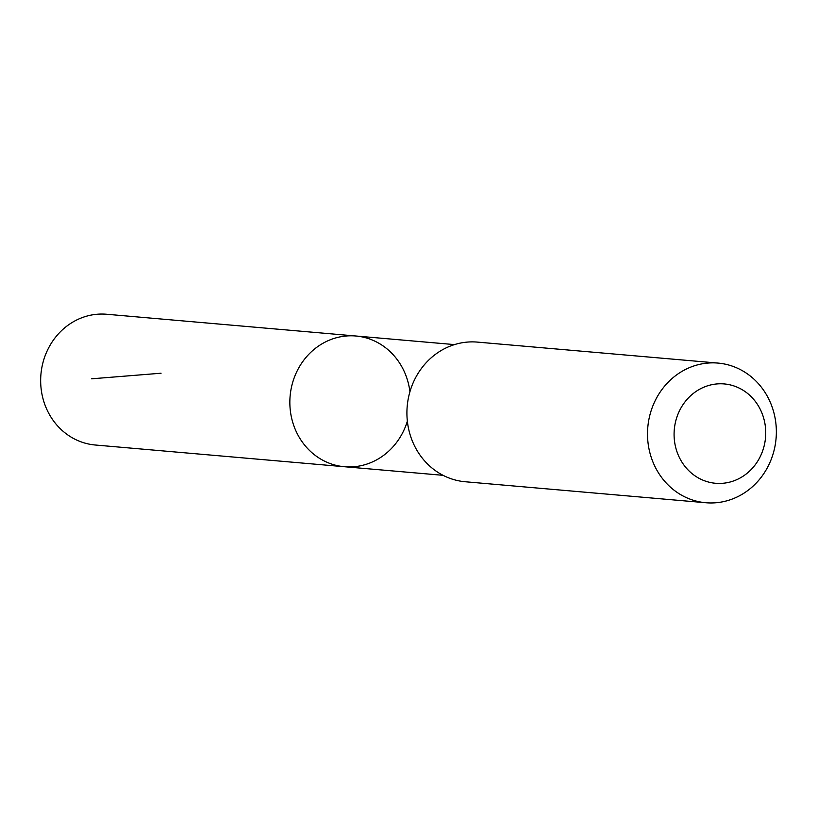 <?xml version="1.0" encoding="UTF-8"?>
<svg xmlns="http://www.w3.org/2000/svg" width="817" height="817" viewBox="0 0 817 817"><rect width="100%" height="100%" fill="white"/><g stroke="black" fill="none" stroke-linecap="round" stroke-linejoin="round"><path stroke-width="1.23" d="M407.356 421.184A65.615 60.264 -85 0 1 344.447 466.732A65.615 60.264 -85 0 1 302.566 442.405A65.615 60.264 -85 0 1 297.286 370.663A65.615 60.264 -85 0 1 355.855 336.001A65.615 60.264 -85 0 1 409.92 391.741M53.381 420.694A65.626 60.274 95 0 0 95.272 445.01L344.447 466.732A65.615 60.264 -85 0 1 302.566 442.405A65.615 60.264 -85 0 1 297.286 370.663A65.615 60.264 -85 0 1 355.855 336.001L106.68 314.259A65.626 60.274 95 0 0 48.101 348.93A65.626 60.274 95 0 0 53.381 420.694M718.02 363.085L477.424 342.109A70.088 64.38 95 0 0 407.203 406.335A70.088 64.38 95 0 0 465.241 481.754L705.847 502.741A70.088 64.38 95 0 0 768.409 465.71A70.088 64.38 95 0 0 762.761 389.066A70.088 64.38 95 0 0 718.02 363.085A70.088 64.38 95 0 0 647.799 427.322A70.088 64.38 95 0 0 705.847 502.741M756.062 402.413A49.857 45.793 95 0 0 677.446 415.547A49.857 45.793 95 0 0 726.211 482.857A49.857 45.793 95 0 0 756.062 402.413M161.072 373.216L91.555 378.812M454.456 344.6L355.855 336.001M443.059 475.32L344.447 466.732"/></g></svg>
